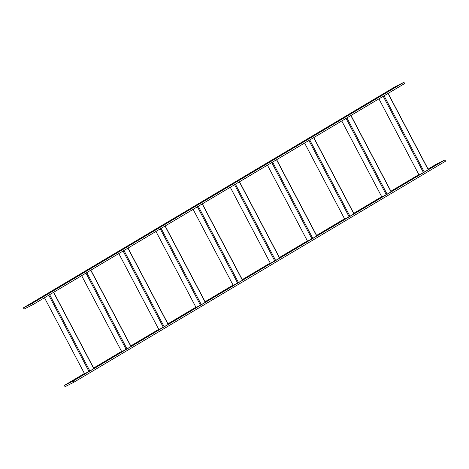 <?xml version="1.0" encoding="UTF-8"?>
<svg xmlns="http://www.w3.org/2000/svg" width="469" height="469" viewBox="0 0 469 469"><rect width="100%" height="100%" fill="white"/><g stroke="black" fill="none" stroke-linecap="round" stroke-linejoin="round"><path stroke-width="0.7" d="M33.023 304.574L404.624 83.57L403.95 82.298L395.05 86.8L23.45 307.799L24.118 309.071L33.023 304.574L32.349 303.302L403.95 82.298M32.349 303.302L23.45 307.799M73.95 382.2L73.281 380.928L64.376 385.43L65.05 386.702L73.95 382.2L445.55 161.201L444.882 159.929L435.977 164.426L428.08 169.121M73.281 380.928L444.882 159.929M64.376 385.43L84.426 373.506M93.642 368.024L121.582 351.404M130.798 345.929L158.745 329.308M167.961 323.827L195.907 307.207M205.117 301.725L233.064 285.105M242.28 279.624L270.226 263.003M279.442 257.528L307.383 240.908M316.598 235.426L344.545 218.806M353.761 213.325L381.707 196.704M390.917 191.223L418.864 174.603M428.25 169.778L419.046 174.949L378.929 98.853M428.396 169.719L388.139 93.372L383.202 96.268M391.087 191.88L381.889 197.05L341.766 120.955M391.234 191.821L350.982 115.474L346.04 118.37M353.931 213.975L344.727 219.152L304.604 143.051M354.072 213.923L313.82 137.575L308.883 140.471M316.768 236.077L307.57 241.254L267.447 165.152M316.915 236.018L276.663 159.671L271.721 162.573M279.612 258.179L270.408 263.355L230.285 187.254M239.495 181.767L234.559 184.675M242.45 280.28L233.245 285.451L193.128 209.356M242.596 280.222L202.338 203.874L197.402 206.77M205.287 302.382L196.089 307.553L155.966 231.457M205.434 302.323L165.182 225.976L160.24 228.872M168.131 324.478L158.927 329.654L118.804 253.553M168.271 324.425L128.019 248.078L123.083 250.974M130.968 346.579L121.77 351.756L81.647 275.655M131.115 346.521L90.863 270.173L85.921 273.075M93.812 368.681L84.608 373.857L44.485 297.756M93.952 368.622L53.7 292.275L48.758 295.171M428.267 169.807L388.01 93.448M424.334 172.146L384.076 95.787M423.46 172.627L383.214 96.303M391.105 191.909L350.847 115.55M387.171 194.248L346.913 117.889M386.298 194.729L346.058 118.399M353.948 214.011L313.685 137.652M350.015 216.344L309.757 139.991M349.141 216.825L308.895 140.501M316.786 236.106L276.528 159.753M312.852 238.445L272.595 162.092M311.979 238.926L271.739 162.602M279.624 258.208L239.366 181.855M275.69 260.547L235.432 184.194M274.816 261.028L234.576 184.704M242.467 280.31L202.209 203.951M238.533 282.649L198.276 206.29M237.66 283.129L197.414 206.8M205.305 302.411L165.047 226.052M201.371 304.75L161.113 228.391M200.498 305.231L160.257 228.901M168.148 324.507L127.89 248.154M164.214 326.846L123.957 250.493M163.341 327.327L123.095 251.003M130.986 346.609L90.728 270.255M127.052 348.948L86.794 272.595M126.179 349.428L85.938 273.105M93.823 368.71L53.566 292.357M89.896 371.049L49.632 294.696M89.016 371.53L48.776 295.206M279.753 258.12L239.501 181.773"/></g></svg>
